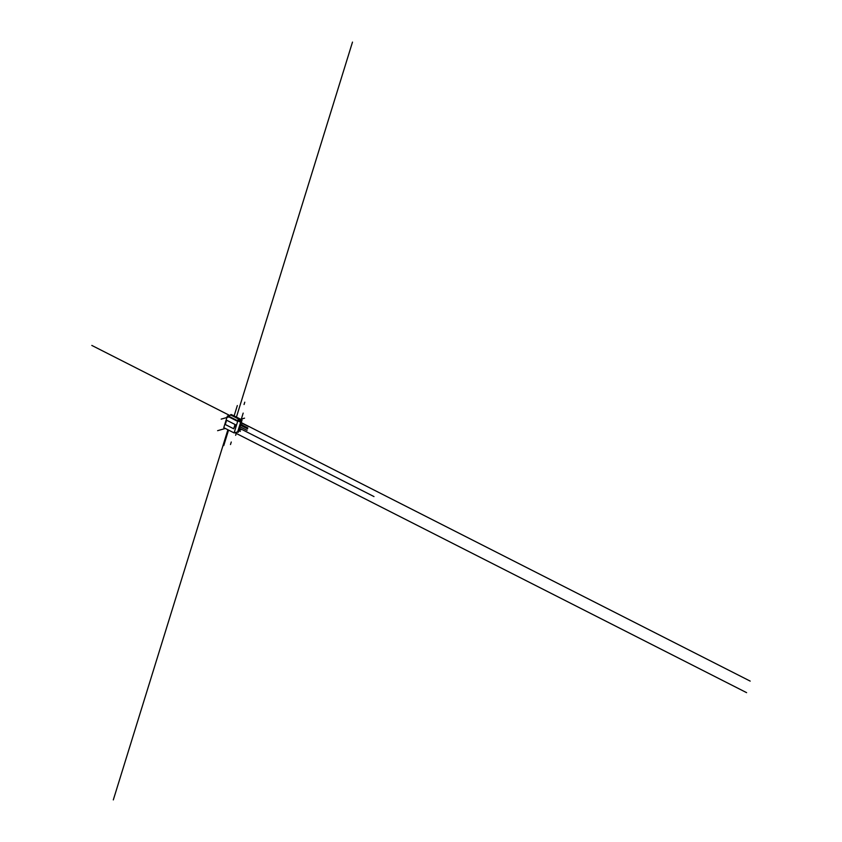 <?xml version="1.0" encoding="UTF-8"?>
<svg xmlns="http://www.w3.org/2000/svg" width="842" height="842" viewBox="0 0 842 842"><rect width="100%" height="100%" fill="white"/><g stroke="black" fill="none" stroke-linecap="round" stroke-linejoin="round"><path stroke-width="1.26" d="M241.233 420.347L230.908 415.106L227.351 416.116L237.676 421.368L241.233 420.347L237.655 431.893L234.108 432.914L237.676 421.368M227.351 416.116L223.772 427.662L234.108 432.914M237.17 432.041L238.265 432.241L242.054 420.032A110.786 37.069 17.2 0 0 231.171 414.506L242.054 420.032M237.949 432.356L241.728 420.137M237.854 432.378L241.633 420.169M230.529 415.211L230.708 414.622M235.497 424.726L227.077 420.442L235.497 424.726L233.687 428.778L234.897 424.894M226.477 420.621L225.267 424.505L233.687 428.778M221.183 419.127L229.655 416.706L750.18 681.104M236.107 420.568L240.149 419.411M240.644 419.274L244.538 418.158M234.844 432.704L746.601 692.65M238.865 430.304L240.97 429.704M225.351 428.462L217.615 430.672M231.266 442.008L230.487 444.534M244.78 402.181L244.064 404.497M241.075 419.884L243.18 413.106M240.507 424.094L242.58 425.147M236.613 432.199L235.644 435.303M229.677 415.453L91.82 345.43M236.307 417.464L352.493 42.1M239.254 428.125L373.985 496.57M227.887 429.757L113.312 799.9M240.191 425.105L247.548 428.841M239.717 426.641L247.074 430.378M240.938 422.695L248.295 426.431M228.55 430.094L223.751 445.597M238.991 428.978L240.801 429.904M238.518 430.515L240.328 431.43M234.002 416.295L237.328 405.549M240.465 424.221L247.822 427.957"/></g></svg>
